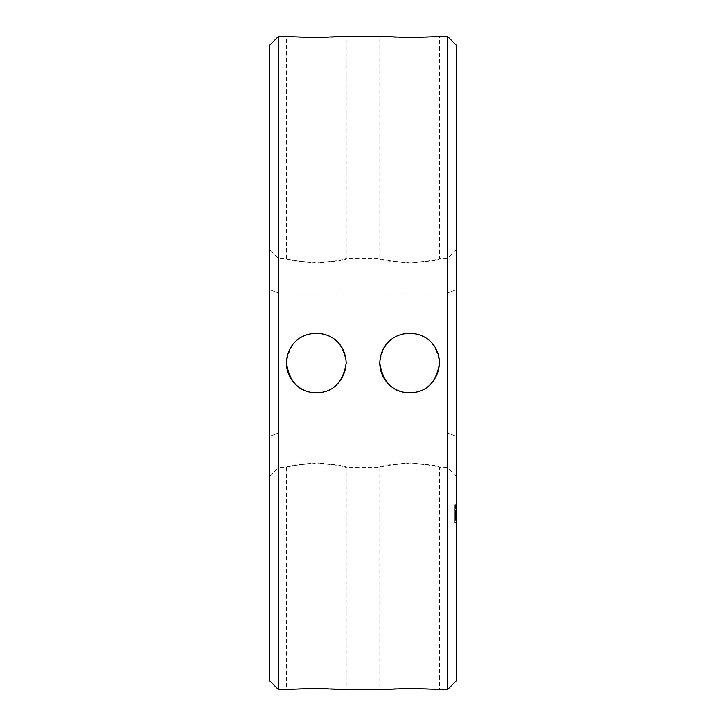 <?xml version="1.0" encoding="UTF-8"?>
<svg xmlns="http://www.w3.org/2000/svg" width="726" height="726" viewBox="0 0 726 726"><rect width="100%" height="100%" fill="white"/><g stroke="black" fill="none" stroke-linecap="round" stroke-linejoin="round"><path stroke-width="0.54" stroke-dasharray="3.63 2.72" d="M447.379 689.7L447.379 36.3M278.621 689.7L278.621 36.3M456.345 476.501L447.379 467.544L439.539 467.544L439.539 689.7C438.087 688.157 381.25 688.157 379.798 689.7L379.798 467.544C382.811 465.892 392.775 464.44 409.673 463.188C426.543 464.431 436.498 465.883 439.539 467.544C438.459 462.662 380.851 462.662 379.798 467.544L346.202 467.544C345.113 462.662 287.514 462.662 286.461 467.544C289.474 465.892 299.43 464.44 316.327 463.188C333.198 464.431 343.153 465.883 346.202 467.544L346.202 689.7C344.75 688.157 287.913 688.157 286.461 689.7L286.461 467.544L278.621 467.544L278.621 432.986L447.379 432.986L447.379 258.456L447.379 293.014L456.345 289.656L456.345 249.499L456.345 476.501L456.345 289.656L447.379 293.014L278.621 293.014L447.379 293.014L447.379 467.544L447.379 432.986L456.345 436.344L447.379 432.986L278.621 432.986L278.621 258.456L278.621 293.014L269.655 289.656L269.655 249.499L269.655 476.501L269.655 289.656L278.621 293.014L278.621 467.544L269.655 476.501M409.673 392.866C426.461 392.448 436.417 382.493 439.539 363C436.38 343.48 426.416 333.524 409.673 333.134C392.884 333.552 382.92 343.507 379.798 363C382.865 382.439 392.82 392.394 409.673 392.866A29.866 29.866 0 0 0 435.536 348.063A29.866 29.866 0 0 0 383.8 348.063A29.866 29.866 0 0 0 409.673 392.866A29.866 29.866 0 0 0 439.539 363A29.866 29.866 0 0 0 409.673 333.134A29.866 29.866 0 0 0 379.798 363M456.345 249.499L447.379 258.456L439.539 258.456L439.539 36.3C438.087 37.843 381.25 37.843 379.798 36.3L379.798 258.456C382.811 260.108 392.775 261.56 409.673 262.812C426.543 261.569 436.498 260.117 439.539 258.456C438.459 263.338 380.851 263.338 379.798 258.456L346.202 258.456C345.113 263.338 287.514 263.338 286.461 258.456C289.474 260.108 299.43 261.56 316.327 262.812C333.198 261.569 343.153 260.117 346.202 258.456L346.202 36.3C344.75 37.843 287.913 37.843 286.461 36.3L286.461 258.456L278.621 258.456L269.655 249.499M316.327 392.866C333.116 392.448 343.071 382.493 346.202 363C343.035 343.48 333.08 333.524 316.327 333.134C299.539 333.552 289.583 343.507 286.461 363C289.52 382.439 299.475 392.394 316.327 392.866A29.866 29.866 0 0 0 342.2 348.063A29.866 29.866 0 0 0 290.464 348.063A29.866 29.866 0 0 0 316.327 392.866A29.866 29.866 0 0 0 346.202 363A29.866 29.866 0 0 0 316.327 333.134A29.866 29.866 0 0 0 286.461 363M456.345 680.743L456.345 45.257M269.655 680.743L269.655 45.257M456.345 522.212L456.345 520.723L456.345 522.584L454.848 522.212L454.848 507.873L454.848 522.693L454.848 522.212L456.345 522.212M456.345 522.693L454.848 522.693M456.345 519.48L456.345 520.723L456.345 518.527L456.345 519.48L454.848 519.48L456.345 519.48M456.345 517.928L456.345 516.622L456.345 517.928L454.848 517.928L456.345 517.928M456.345 514.353L456.345 519.38L456.345 511.186L456.345 519.38L456.345 511.186L456.345 519.38L456.345 514.353L454.848 514.353L454.848 519.154L454.848 514.353M456.345 512.647L456.345 513.954L456.345 512.048L456.345 512.647L454.848 512.647L456.345 512.647M456.345 511.095L456.345 509.843L456.345 511.095L454.848 511.095L456.345 511.095M456.345 508.363L456.345 504.806L456.345 508.708L456.345 504.806L456.345 508.708L456.345 504.806L456.345 508.636L456.345 504.879L456.345 508.372L454.848 508.363L454.848 504.806L454.848 508.708L454.848 504.806L454.848 508.708L454.848 504.879L454.848 508.636L454.848 504.879L454.848 508.372L456.345 508.363L454.848 508.372M456.345 506.748L456.345 508.708L456.345 506.757L454.848 506.748L454.848 508.708L454.848 505.332L454.848 507.901L454.848 506.757L456.345 506.748L454.848 506.748L456.345 506.748L456.345 507.828L454.848 507.855L456.345 508.2L454.848 508.2L454.848 507.41L454.848 508.291L456.345 508.2L456.345 506.712L454.848 506.712L456.345 506.766L456.345 505.623L456.345 507.42L456.345 505.332L454.848 505.223L456.345 505.323L456.345 507.901L454.848 507.873L456.345 507.901L456.345 506.757L454.848 506.757M456.345 508.227L456.345 508.708L456.345 508.227L454.848 508.708L454.848 508.227L456.345 508.227L454.848 508.227M456.345 508.037L456.345 504.879L456.345 508.636L456.345 506.358L454.848 506.358L454.848 504.879L454.848 508.636L454.848 506.358L454.848 508.037L454.848 506.358L456.345 506.358L454.848 506.358L456.345 506.358L456.345 508.037L454.848 508.037M456.345 519.38L456.345 511.658L456.345 519.38L454.848 519.38L454.848 511.186L454.848 519.38L454.848 511.186L454.848 519.38L454.848 511.186L454.848 519.38L454.848 511.186L454.848 519.38L454.848 511.186L454.848 519.38L454.848 511.186L454.848 519.38L456.345 519.38L454.848 519.38M456.345 515.741L456.345 511.186L456.345 518.927L456.345 511.186L456.345 515.741L456.345 511.186L456.345 515.741L454.848 515.741L454.848 509.933L454.848 515.741L456.345 515.741L454.848 515.741M456.345 512.719L456.345 511.422L456.345 512.719L454.848 512.719M456.345 518.473L454.848 518.464L456.345 518.473M456.345 511.186L456.345 515.297L456.345 510.832L456.345 511.63L454.848 511.186M456.345 509.933L454.848 509.933L456.345 509.933M278.621 432.986L269.655 436.344L278.621 432.986M456.345 520.723L454.848 520.723L456.345 520.723M456.345 518.527L454.848 518.527L456.345 518.527M456.345 516.622L454.848 516.622L456.345 516.622M456.345 515.288L456.345 518.945L456.345 515.288L454.848 515.288L454.848 511.63L454.848 516.712L454.848 515.288L456.345 515.297L454.848 515.288L456.345 515.297L454.848 515.297L456.345 515.297L454.848 515.297L456.345 515.288L456.345 513.863L454.848 513.863L456.345 513.863L456.345 512.701L454.848 512.701L456.345 512.701L456.345 511.912L454.848 511.912L456.345 511.63L454.848 511.63L456.345 511.63L454.848 511.63L456.345 511.63L454.848 511.63L456.345 511.63L454.848 511.63L456.345 511.63L454.848 511.63L456.345 511.63L456.345 515.288L454.848 515.288M456.345 513.954L454.848 513.954L456.345 513.954M456.345 512.048L454.848 512.048L456.345 512.048M456.345 509.843L454.848 509.843L456.345 509.843M456.345 522.584L454.848 522.584L456.345 522.575M456.345 507.102L454.848 507.102L456.345 507.102M456.345 504.806L454.848 504.806M456.345 505.105L454.848 505.105L456.345 505.105M456.345 508.291L454.848 508.291M456.345 505.732L454.848 505.732L456.345 505.732M456.345 505.232L454.848 505.269M456.345 508.445L454.848 508.445L456.345 508.409M456.345 508.708L454.848 508.708M456.345 518.246L454.848 518.246M456.345 515.868L454.848 515.868M456.345 514.044L454.848 514.044M456.345 512.801L454.848 512.801L456.345 512.765M456.345 512.084L454.848 512.084L454.848 514.843L454.848 512.084L456.345 512.084L454.848 512.084L456.345 512.084L454.848 512.084L456.345 512.084L454.848 512.084L456.345 512.084L456.345 514.843L454.848 514.834L454.848 513.509L454.848 514.843L456.345 514.843L456.345 512.084M456.345 512.928L454.848 512.928M456.345 512.148L454.848 512.148M456.345 512.275L454.848 512.275M456.345 514.689L454.848 514.689L456.345 514.689M456.345 516.513L454.848 516.513M456.345 517.747L454.848 517.747M456.345 517.611L454.848 517.611M456.345 517.783L454.848 517.783M456.345 518.4L454.848 518.4M456.345 508.636L454.848 508.636M456.345 506.276L454.848 506.276L456.345 506.303M456.345 504.879L454.848 504.897L456.345 504.879M456.345 505.568L454.848 505.568M456.345 518.927L454.848 518.927M456.345 505.142L454.848 505.151M456.345 507.783L454.848 507.783L456.345 507.783M456.345 519.154L454.848 519.154L456.345 519.144M456.345 517.248L454.848 517.248M456.345 513.246L454.848 513.246L456.345 513.228M456.345 513.01L454.848 513.01M456.345 517.266L454.848 517.266M456.345 518.936L454.848 518.936L454.848 516.712L454.848 518.945L456.345 518.945M456.345 507.764L454.848 507.764L456.345 507.764M456.345 508.109L454.848 508.109M456.345 505.931L454.848 505.931L456.345 505.949M456.345 506.512L454.848 506.512M456.345 512.474L454.848 512.474L456.345 512.483M456.345 511.948L454.848 511.948L456.345 511.948M456.345 511.422L454.848 511.422L456.345 511.422M456.345 513.473L454.848 513.473M456.345 514.761L454.848 514.761M456.345 514.144L454.848 514.144M456.345 514.743L454.848 514.743M456.345 513.046L454.848 513.046M456.345 512.601L454.848 512.601L456.345 512.601M456.345 510.832L454.848 510.832L456.345 510.832M456.345 510.369L454.848 510.369L456.345 510.369M456.345 518.663L454.848 518.663L456.345 518.663M456.345 517.874L454.848 517.874L456.345 517.874M456.345 516.712L454.848 516.712L456.345 516.712M456.345 505.223L454.848 505.223L456.345 505.223M456.345 507.891L456.345 507.41L456.345 508.191L454.848 507.891L456.345 507.901M456.345 514.843L454.848 514.843L456.345 514.843L456.345 513.509L454.848 513.509L456.345 513.509L456.345 514.843M456.345 506.576L454.848 506.576L456.345 506.576M456.345 506.911L454.848 506.939M456.345 505.514L454.848 505.514L456.345 505.514M456.345 507.02L454.848 507.02M456.345 507.311L454.848 507.311L456.345 507.311M456.345 507.683L454.848 507.683L456.345 507.683M456.345 508.164L454.848 508.173M456.345 505.369L454.848 505.369L456.345 505.369M456.345 505.414L454.848 505.414L456.345 505.414M456.345 505.877L454.848 505.895M456.345 506.249L454.848 506.249L456.345 506.249M456.345 506.43L454.848 506.43L456.345 506.43M456.345 507.628L454.848 507.628L456.345 507.628M456.345 506.966L454.848 506.966L456.345 506.966M456.345 506.603L454.848 506.603L456.345 506.603M456.345 508.046L454.848 508.046L456.345 508.055M456.345 507.501L454.848 507.501M456.345 508.581L454.848 508.581L456.345 508.581M456.345 506.666L454.848 506.666M456.345 506.376L454.848 506.376M456.345 505.033L454.848 505.033M456.345 505.36L454.848 505.36L456.345 505.332M456.345 504.924L454.848 504.924L456.345 504.924M456.345 504.842L454.848 504.842M456.345 505.605L454.848 505.623M456.345 506.067L454.848 506.067M456.345 505.278L454.848 505.287M456.345 507.42L454.848 507.42M456.345 507.583L454.848 507.583M456.345 508.191L454.848 508.191M456.345 507.492L454.848 507.492M456.345 507.828L454.848 507.828M456.345 507.193L454.848 507.193M456.345 506.095L454.848 506.095L456.345 506.104"/><path stroke-width="1.09" d="M346.202 363C344.469 323.333 288.05 323.551 286.461 363C289.52 382.439 299.475 392.394 316.327 392.866C333.116 392.448 343.071 382.493 346.202 363M439.539 363C437.814 323.333 381.386 323.551 379.798 363C382.865 382.439 392.82 392.394 409.673 392.866C426.461 392.448 436.417 382.493 439.539 363M447.379 363L447.379 689.7L409.673 688.33L379.798 689.7L346.202 689.7L316.327 688.33L278.621 689.7L278.621 36.3L316.327 37.67L346.202 36.3L379.798 36.3L409.673 37.67L447.379 36.3L447.379 363M447.379 36.3L456.345 45.257L456.345 680.743L447.379 689.7M278.621 36.3L269.655 45.257L269.655 680.743L278.621 689.7M379.798 363A29.866 29.866 0 0 0 409.673 392.866M286.461 363A29.866 29.866 0 0 0 316.327 392.866"/></g></svg>
